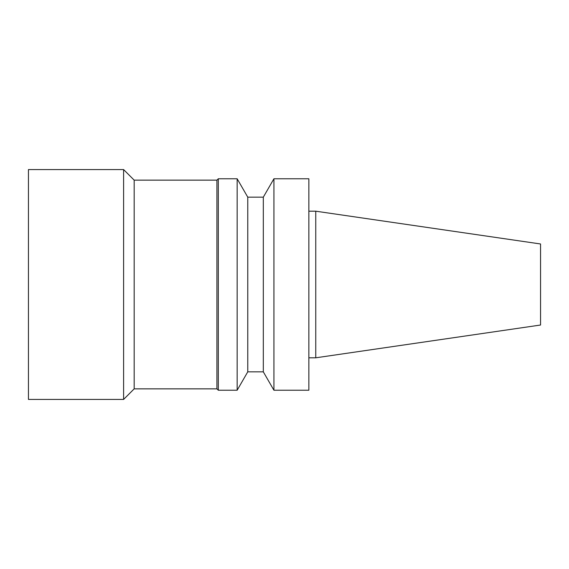 <?xml version="1.0" encoding="UTF-8"?>
<svg xmlns="http://www.w3.org/2000/svg" width="569" height="569" viewBox="0 0 569 569"><rect width="100%" height="100%" fill="white"/><g stroke="black" fill="none" stroke-linecap="round" stroke-linejoin="round"><path stroke-width="0.85" d="M123.608 399.424L28.45 399.424L28.45 169.576L123.608 169.576L123.608 399.424L134.177 388.855L134.177 180.145L216.924 180.145L218.304 178.773L237.152 178.773L237.152 390.227L247.764 371.841L247.764 197.159L263.312 197.159L273.924 178.773L308.86 178.773L308.86 390.227L273.924 390.227L273.924 178.773M540.55 325.027L540.55 243.973L315.759 211.191L315.759 357.809L540.55 325.027M308.86 357.809L315.759 357.809M247.764 371.841L263.312 371.841L263.312 197.159M263.312 371.841L273.924 390.227M134.177 388.855L216.924 388.855L218.304 390.227L218.304 178.773M218.304 390.227L237.152 390.227M216.924 388.855L216.924 180.145M308.86 211.191L315.759 211.191M247.764 197.159L237.152 178.773M134.177 180.145L123.608 169.576"/></g></svg>
